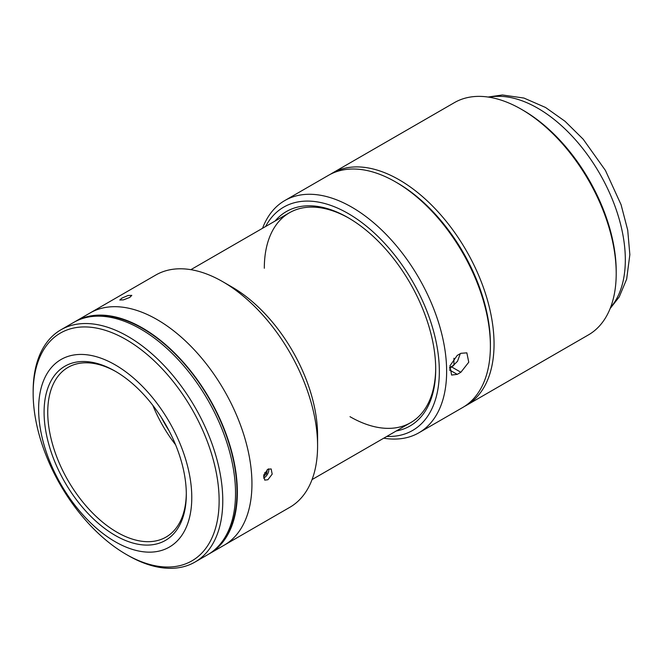 <?xml version="1.0" encoding="UTF-8"?>
<svg xmlns="http://www.w3.org/2000/svg" width="663" height="663" viewBox="0 0 663 663"><rect width="100%" height="100%" fill="white"/><g stroke="black" fill="none" stroke-linecap="round" stroke-linejoin="round"><path stroke-width="0.99" d="M330.398 174.286A134.083 77.414 60 0 1 332.196 173.184A134.083 77.414 60 0 1 399.234 179.83A134.083 77.414 60 0 1 486.833 297.985A134.083 77.414 60 0 1 466.28 405.433A134.083 77.414 60 0 1 464.431 406.436M332.196 173.184L454.354 102.657A134.083 77.414 60 0 1 521.4 109.296L521.4 109.296A134.083 77.414 60 0 1 616.209 273.521A134.083 77.414 60 0 1 588.437 334.898L466.28 405.433M523.223 110.348L521.4 109.304L523.223 110.348A131.506 75.922 60 0 1 616.209 271.416L616.209 273.521M383.736 438.193A134.083 77.414 -120 0 0 418.867 432.798L462.633 407.538A134.083 77.414 -120 0 0 490.396 346.152L490.396 344.047A131.506 75.922 -120 0 0 397.41 182.988A131.506 75.922 60 0 1 490.396 345.091M460.868 372.266L468.758 362.213L466.851 352.84L460.868 353.313L457.221 355.418L449.945 365.819L451.602 375.051L457.221 374.371L460.868 372.266L451.718 366.979L449.473 368.28M490.396 346.152A134.083 77.414 -120 0 0 395.587 181.935L395.587 181.935A134.083 77.414 -120 0 0 328.55 175.289L284.783 200.558A134.083 77.414 -120 0 0 262.548 228.279M418.867 432.798A134.083 77.414 -120 0 0 439.42 325.351A134.083 77.414 -120 0 0 351.829 207.196A134.083 77.414 -120 0 0 284.783 200.558M397.41 182.988L395.587 181.935L397.41 182.988M386.786 436.436A128.929 74.438 -120 0 0 437.174 347.337A128.929 74.438 -120 0 0 348.183 213.511A128.929 74.438 -120 0 0 265.59 226.522M396.209 430.991A123.774 71.463 -120 0 0 435.699 369.308A123.774 71.463 -120 0 0 348.183 217.729L348.183 217.721A123.774 71.463 -120 0 0 275.021 221.086M349.103 218.26A121.188 69.971 -120 0 0 264.313 268.25M350.006 416.687A121.188 69.971 -120 0 0 435.699 368.247M460.296 353.652L457.503 361.302L451.718 366.979M119.804 367.683A108.301 62.529 60 0 1 186.8 463.263A108.301 62.529 60 0 1 169.347 547.083A108.301 62.529 60 0 1 110.597 538.903A108.301 62.529 60 0 1 43.601 443.323A108.301 62.529 60 0 1 61.046 359.503A108.301 62.529 60 0 1 119.804 367.683M110.92 532.787A100.561 58.062 60 0 1 44.123 409.784A100.561 58.062 60 0 1 115.196 371.189A100.561 58.062 60 0 1 119.473 373.799A100.561 58.062 60 0 1 186.311 494.349A100.561 58.062 60 0 1 110.92 532.787M186.303 493.289A97.983 56.57 60 0 1 166.015 537.096A97.983 56.57 60 0 1 112.859 529.696A97.983 56.57 60 0 1 52.244 443.215A97.983 56.57 60 0 1 68.032 367.385A97.983 56.57 60 0 1 116.116 371.719M175.546 444.707A97.983 56.57 60 0 1 152.813 405.325M74.604 321.92A134.083 77.414 60 0 1 75.507 321.381A134.083 77.414 60 0 1 148.247 331.517A134.083 77.414 60 0 1 231.196 449.854A134.083 77.414 60 0 1 209.591 553.622A134.083 77.414 60 0 1 208.671 554.144M75.507 321.381L90.093 312.961A134.083 77.414 60 0 1 162.841 323.096A134.083 77.414 60 0 1 245.782 441.425A134.083 77.414 60 0 1 224.177 545.201L289.814 507.311A134.083 77.414 60 0 0 317.585 445.926A134.083 77.414 60 0 0 222.776 281.709L231.893 286.971A121.188 69.971 60 0 1 317.585 435.4L317.585 445.926M33.15 393.292L33.15 391.187A134.083 77.414 60 0 1 60.921 329.801A134.083 77.414 60 0 1 133.661 339.937A134.083 77.414 60 0 1 216.61 458.274A134.083 77.414 60 0 1 195.005 562.05A134.083 77.414 60 0 1 127.959 555.403L126.136 554.351A131.506 75.922 60 0 1 120.55 550.928A131.506 75.922 60 0 1 33.15 393.292A131.506 75.922 60 0 1 131.73 343.028A131.506 75.922 60 0 1 219.088 503.872A131.506 75.922 60 0 1 126.136 554.351M60.921 329.801L73.684 322.433A134.083 77.414 60 0 1 146.424 332.569A134.083 77.414 60 0 1 229.373 450.906A134.083 77.414 60 0 1 207.768 554.674L195.005 562.05M84.864 317.842A133.57 77.115 60 0 1 148.23 331.923A133.57 77.115 60 0 1 228.52 441.997A133.57 77.115 60 0 1 217.331 547.29M267.885 469.23L271.159 468.94L272.186 474.128L267.885 479.755L264.711 480.111L263.766 474.965L267.885 469.23M231.893 286.971L222.776 281.709A134.083 77.414 60 0 0 155.73 275.062L90.093 312.961A134.083 77.414 60 0 1 157.131 319.599A134.083 77.414 60 0 1 244.73 437.762A134.083 77.414 60 0 1 224.177 545.201L209.591 553.622M121.884 298.135L128.067 295.474L131.804 295.358L129.774 297.422L123.509 299.85L119.788 300.016L121.884 298.135M449.564 367.625L453.931 365.098L453.931 358.219M453.376 365.421A118.611 68.48 60 0 1 453.326 365.893M169.106 430.867A100.561 58.062 60 0 1 161.573 417.823M267.255 469.644L266.592 473.714L264.728 472.636M263.484 477.99A6.29 3.63 120 0 0 268.689 468.849M263.476 476.399L266.592 473.714M610.557 307.483A123.774 71.463 -120 0 0 614.999 206.243A123.774 71.463 -120 0 0 537.809 108.243A123.774 71.463 -120 0 0 489.161 97.212M449.373 369.838L457.221 374.371M488.034 97.038L502.421 94.983L523.952 98.058L545.541 107.481L565.042 121.288L583.2 139.222L605.402 170.391L621.082 204.718L627.72 230.177L629.85 254.658L626.659 279.123L619.209 296.958L610.142 308.544M312.058 479.581L410.604 422.687M190.861 269.667L289.408 212.773"/></g></svg>
